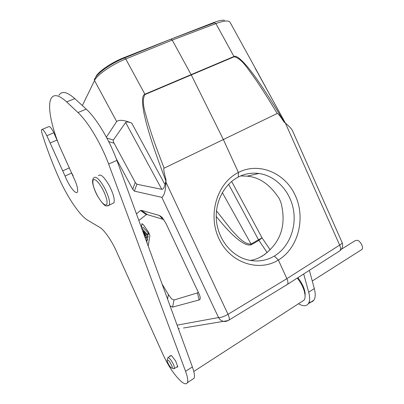 <?xml version="1.0" encoding="UTF-8"?>
<svg xmlns="http://www.w3.org/2000/svg" width="404" height="404" viewBox="0 0 404 404"><rect width="100%" height="100%" fill="white"/><g stroke="black" fill="none" stroke-linecap="round" stroke-linejoin="round"><path stroke-width="0.61" d="M230.123 22.442L229.901 22.028C228.28 20.256 223.614 20.776 215.898 23.589L214.428 22.765L171.19 39.052M284.275 122.19C264.575 89.143 254.515 75.356 247.228 66.483C240.42 58.605 236.002 55.272 233.982 56.494L215.898 23.589L172.24 40.082L170.821 39.193L124.74 57.868M285.244 122.993L253.808 65.463M339.789 250.849L340.052 250.677C340.825 249.399 340.688 247.546 339.653 245.117L285.411 123.134C289.011 126.149 291.309 128.548 292.309 130.32L292.521 130.8M255.116 68.094L285.411 123.134L284.032 121.988L281.947 118.872C279.568 115.332 277.982 113.539 277.184 113.494L223.367 139.547L191.233 74.861L172.24 40.082L125.765 58.959C112.14 64.367 96.91 74.972 94.516 80.547L94.344 79.245L95.142 78.255C97.541 72.932 111.666 63.064 124.422 57.999L125.765 58.959L145.061 94.511C142.561 98.197 142.779 104.848 145.713 114.468C148.425 124.831 152.818 139.239 164.145 168.16L223.367 139.547L238.4 172.478C217.201 182.926 207.424 214.575 218.943 238.673C230.043 263.004 258.797 272.276 278.376 260.04C298.243 248.127 305.798 218.483 295.44 195.844C285.471 172.998 258.913 161.696 238.4 172.478L238.279 177.058C224.043 184.345 214.756 202.237 216.423 220.397C218.044 238.567 230.386 254.687 245.895 259.424C256.075 262.292 265.569 261.161 274.372 256.04C289.011 247.248 296.814 227.548 293.349 209.242C289.941 190.92 275.685 175.816 258.939 173.473C251.642 172.533 244.753 173.73 238.279 177.058M274.372 256.04L278.376 260.04L286.875 278.659L339.653 245.117C341.37 244.021 342.198 243.168 342.137 242.552L342.062 242.38M164.145 168.16C163.236 167.958 163.873 171.932 166.049 180.083L165.893 180.921C150.909 141.637 146.142 123.861 143.708 111.802C141.809 100.828 142.208 94.965 144.905 94.208L233.982 56.494L234.128 56.782C238.234 57.504 242.991 61.736 248.394 69.483C254.454 77.517 262.519 89.062 277.189 113.494M250.157 260.459C254.005 259.944 258.085 258.469 262.398 256.03C280.613 243.264 286.795 225.417 280.937 202.485L279.285 198.692C270.2 184.694 259.499 177.184 247.177 176.154L240.617 175.947M166.044 180.169L165.948 182.214C165.675 190.537 164.307 195.592 161.842 197.369L134.365 191.112L132.744 189.279L116.216 158.621M161.842 197.369L218.549 317.549C220.862 317.69 224.023 316.615 228.018 314.312L286.875 278.659C287.976 281.184 288.219 283.058 287.598 284.28L286.719 284.946M134.365 191.112L136.885 184.249L135.249 182.421L114.1 143.218C113.261 141.647 113.019 140.587 113.373 140.037L125.624 122.463C126.654 121.649 128.689 121.857 131.724 123.094C124.139 120.023 119.119 119.508 116.66 121.538L106.378 137.163M136.441 213.903L140.471 210.514L141.466 210.368L159.398 215.463L162.14 217.357L166.049 223.558L199.414 294.657C200.556 297.768 200.475 299.531 199.167 299.94L172.579 307.121L170.039 305.823M165.893 180.921L165.009 184.593C164.201 187.779 163.125 189.355 161.782 189.319L125.624 122.463M136.885 184.249L161.782 189.319M138.84 220.468L146.637 214.423L163.832 219.544M198.319 292.092L197.435 292.93L174.013 299.985L171.604 298.889L168.428 294.597L162.075 284.027M148.177 246.016L149.869 235.653L148.601 232.239L143.46 224.811L141.971 223.695L141.36 227.361M141.461 227.629L142.092 223.644M146.293 240.86L147.455 240.319L147.622 239.274L146.904 238.032M148.091 236.305L146.591 237.052L146.399 238.269L147.889 237.562L148.091 236.305L147.374 235.012M146.869 235.254L148.369 234.542L148.546 233.446L143.238 227.326L141.799 228.159L147.031 234.214L146.869 235.254L143.157 230.866L146.591 237.052M147.041 242.905L147.137 242.324L146.374 240.824M141.759 228.447L141.799 228.159M148.546 233.446L147.031 234.214M146.399 238.269L144.587 236.183M147.622 239.274L146.086 240.289M145.738 239.34L146.127 240.016M143.915 234.35L145.349 235.976L142.885 231.532M147.137 242.324L146.874 242.451M222.326 192.582L251.066 244.051L258.51 239.764L258.888 240.365L262.065 237.875L258.51 239.764L228.598 184.264M216.226 216.423C238.522 244.132 247.703 246.132 251.445 244.657L251.066 244.051C243.683 244.354 237.315 235.88 231.825 230.431L216.488 210.873M224.568 20.301C222.296 19.912 218.64 20.68 213.61 22.599L171.165 39.052M170.836 39.178L123.75 57.732C111.565 62.433 97.995 71.771 95.829 76.821L95.92 76.982M303.687 273.973L308.681 292.193C310.07 297.501 309.944 301.369 308.297 303.803C306.459 306.156 303.576 306.353 299.657 304.409L298.475 303.747M305.091 296.228L305.161 293.334L304.52 290.072C303.237 285.749 301.015 281.628 297.844 277.72M309.131 302.142C311.166 302.318 312.731 301.672 313.832 300.197C315.509 297.748 315.665 293.875 314.302 288.577L309.373 270.332M301.98 301.48L304.081 300.116C304.929 298.92 305.237 297.142 305.02 294.799L304.318 291.234C302.965 286.658 300.621 282.27 297.294 278.068M58.146 142.728L53.843 132.77C51.439 127.997 49.692 125.982 48.601 126.725L42.233 129.386M192.223 379.492L194.061 378.29C194.915 376.245 194.354 372.463 192.38 366.938L116.887 160.403L108.636 164.039C101.152 143.773 87.981 121.776 77.972 112.565L86.234 109.141L74.796 98.616C67.054 91.764 61.772 90.653 58.954 95.288M86.234 109.141C96.354 118.231 109.494 140.067 116.832 160.252L116.887 160.403M73.185 175.982L72.452 174.296M108.691 164.191L185.567 371.316C187.582 376.851 188.183 380.629 187.385 382.649C186.421 384.532 184.29 384.083 180.997 381.29C174.609 375.291 168.771 366.701 163.479 355.51L116.882 252.349C112.282 241.602 104.626 230.371 100.091 227.563L87.643 220.185C79.669 215.59 66.852 196.374 58.363 176.836C51.869 162.024 46.43 147.556 42.051 133.441C41.481 131.532 41.339 130.26 41.642 129.633C42.688 128.906 44.425 130.941 46.844 135.734L65.312 176.624C68.998 186.062 76.078 195.157 77.417 192.001C78.108 190.37 77.523 187.057 75.659 182.063L59.337 145.788C50.995 124.998 47.243 105.323 51.187 98.389C53.853 93.799 59.014 94.97 66.67 101.914L77.972 112.565M176.447 367.216L177.841 366.872L175.588 360.918L171.473 355.495L169.67 356.06L169.811 356.439M112.287 203.646L113.918 202.848C114.938 199.49 113.393 193.753 109.287 185.623C104.187 176.871 100.581 173.563 98.47 175.695M167.65 357.787C169.246 357.434 171.357 360.035 173.978 365.58L174.472 368.468L173.594 368.61M171.877 365.812C172.417 367.281 172.452 368.069 171.988 368.175C170.569 367.6 169.089 365.595 167.544 362.166L167.105 360.514C167.872 359.191 169.463 360.959 171.877 365.812M341.405 249.233L355.126 240.668L357.394 240.269C360.615 241.203 363.827 247.566 362.014 249.399L361.191 249.924M270.226 249.889L262.065 237.875L231.633 181.462M234.128 56.782L145.061 94.511M165.948 182.214L228.018 314.312C229.199 316.973 229.563 318.867 229.108 320.008L228.174 320.584M116.66 121.538L94.516 80.547L82.36 105.575M177.103 325.139L218.549 317.549C219.7 319.594 221.352 320.872 223.498 321.382C225.533 321.66 227.407 321.195 229.124 319.998M165.009 184.593L131.724 123.094M228.417 320.544L183.472 328.003M178.285 328.386L179.305 328.694L178.31 328.447M135.249 182.421L132.744 189.279M108.681 141.572L114.1 143.218M113.373 140.037L106.868 138.077M159.398 215.463L162.655 218.993M197.435 292.93L199.167 299.94M172.579 307.121L174.013 299.985M168.428 294.597L167.554 299.021M140.471 210.514L146.187 214.61M147.202 214.484L141.466 210.368M251.445 244.657L258.888 240.365L267.206 252.657M259.666 257.489L265.014 254.333M213.827 22.993L213.61 22.599M123.75 57.732L123.993 58.176M308.681 292.193L314.302 288.577M53.843 132.77L46.844 135.734M50.066 143.051L57.035 140.057M69.458 167.832L62.777 170.852M65.079 176.033L71.846 172.942M74.796 98.616L66.67 101.914M185.567 371.316L192.38 366.938M97.248 195.531C93.723 188.966 92.253 182.517 92.592 181.098C92.774 179.351 93.172 178.275 93.789 177.876C95.829 175.77 99.394 179.078 104.484 187.809L104.53 187.89C108.656 196.046 110.231 201.793 109.262 205.131L107.878 205.949M97.283 195.465C93.496 187.946 92.137 182.76 93.208 179.906C95.147 178.578 98.263 181.608 102.555 188.991L102.596 189.067C106.51 196.92 107.838 202.157 106.58 204.767C104.51 205.762 101.419 202.687 97.319 195.541L97.283 195.465M229.876 21.988L254.51 66.741M292.309 130.32L342.137 242.552M287.608 284.275L340.052 250.677C342.536 248.425 343.233 245.723 342.148 242.582M247.177 176.159L258.939 173.473M229.108 320.008L287.567 284.32M313.832 300.197L308.297 303.803M305.161 293.334L305.02 294.799M193.789 371.453L304.081 300.116M194.061 378.29L187.385 382.649M168.094 357.51L171.17 355.591M174.472 368.468L177.674 366.433M171.988 368.175L174.109 368.746M167.261 359.843L167.574 358.505M97.258 195.551C101.449 202.495 104.51 205.969 106.444 205.979L109.262 205.131L113.918 202.848M312.262 281.012L362.014 249.399"/></g></svg>
